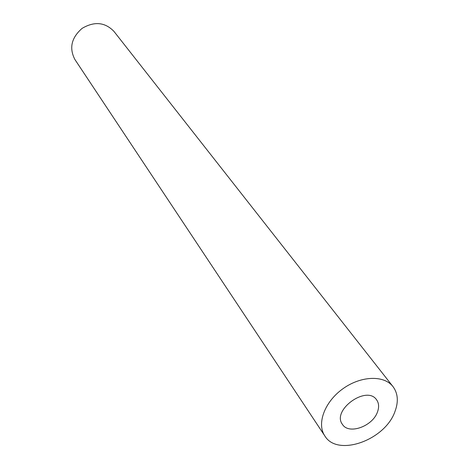 <?xml version="1.0" encoding="UTF-8"?>
<svg xmlns="http://www.w3.org/2000/svg" width="469" height="469" viewBox="0 0 469 469"><rect width="100%" height="100%" fill="white"/><g stroke="black" fill="none" stroke-linecap="round" stroke-linejoin="round"><path stroke-width="0.7" d="M377.498 411.911C379.233 407.139 378.923 403.1 376.578 399.793C366.67 384.768 331.313 410.328 342.481 424.445C348.842 434.933 372.732 426.268 377.498 411.911M393.016 386.638L113.903 31.335C104.945 22.143 94.339 21.158 82.081 28.386C71.382 37.76 68.99 48.137 74.911 59.528L324.835 435.936C316.511 423.8 324.571 401.892 342.728 388.883C360.772 375.716 384.105 374.93 393.016 386.638C397.97 393.38 398.632 401.64 394.998 411.43C385.219 440.151 337.422 457.316 324.835 435.936"/></g></svg>

